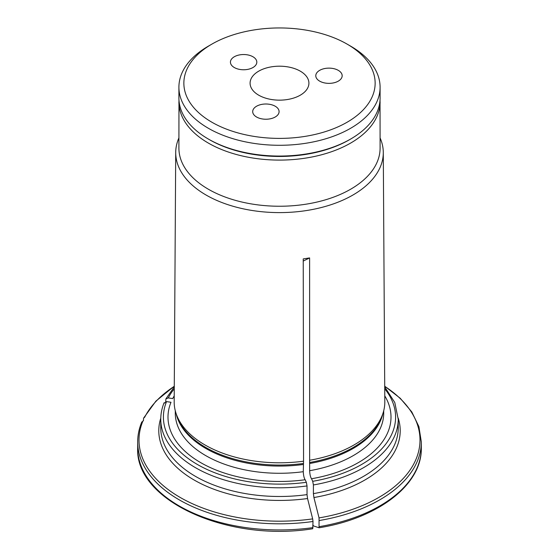 <?xml version="1.0" encoding="UTF-8"?>
<svg xmlns="http://www.w3.org/2000/svg" width="559" height="559" viewBox="0 0 559 559"><rect width="100%" height="100%" fill="white"/><g stroke="black" fill="none" stroke-linecap="round" stroke-linejoin="round"><path stroke-width="0.84" d="M252.954 56.759A13.192 7.616 180 0 1 256.819 62.147A13.192 7.616 180 0 1 243.626 69.763A13.192 7.616 180 0 1 230.434 62.147A13.192 7.616 180 0 1 238.574 55.11A13.192 7.616 180 0 1 252.954 56.759M338.307 70.364A13.192 7.616 180 0 1 342.171 75.745A13.192 7.616 180 0 1 328.978 83.361A13.192 7.616 180 0 1 315.786 75.745A13.192 7.616 180 0 1 323.927 68.708A13.192 7.616 180 0 1 338.307 70.364M275.224 106.238A13.192 7.616 180 0 1 279.088 111.618A13.192 7.616 180 0 1 265.895 119.235A13.192 7.616 180 0 1 252.703 111.618A13.192 7.616 180 0 1 260.85 104.582A13.192 7.616 180 0 1 275.224 106.238M258.705 71.168A29.41 16.98 0 0 0 250.09 83.172A29.41 16.98 0 0 0 279.5 100.152A29.41 16.98 0 0 0 308.91 83.172A29.41 16.98 0 0 0 290.757 67.485A29.41 16.98 0 0 0 258.705 71.168M178.908 87.211L178.908 97.979A100.592 58.08 0 0 0 208.367 139.044A100.592 58.08 0 0 0 350.633 139.044A100.592 58.08 0 0 0 380.092 97.979L380.092 87.211A100.592 58.08 180 0 1 317.994 140.868A100.592 58.08 180 0 1 208.367 128.277A100.592 58.08 180 0 1 178.908 87.211A100.592 58.08 180 0 1 208.367 46.145L211.868 44.126A95.645 55.222 180 0 1 347.132 44.126L347.132 44.126A95.645 55.222 180 0 1 347.132 122.218A95.645 55.222 180 0 1 211.868 122.218A95.645 55.222 180 0 1 211.868 44.126M209.534 139.722L208.367 139.044A100.592 58.08 0 0 0 208.367 139.051L209.534 139.722A98.943 57.123 0 0 0 349.466 139.722L350.633 139.044M350.633 46.145L347.132 44.126L350.633 46.145A100.592 58.08 180 0 1 380.092 87.211M178.908 137.926A103.792 59.925 0 0 0 175.715 152.467L174.184 401.781A105.316 60.805 0 0 0 176.092 413.513A105.316 60.805 0 0 0 303.558 461.189L303.237 258.908L309.609 257.923L303.244 261.06M303.558 461.189L303.278 471.691C303.46 475.506 304.089 478.19 305.158 479.741L306.353 482.305L307.031 485.932L307.031 494.617L307.548 498.523A535272.777 113116.99 81.2 0 1 312.67 518.892L313.012 521.491A141.818 81.88 180 0 1 137.682 441.931L137.682 448.059C134.998 500.78 227.939 542.356 312.726 528.758L313.012 521.491M174.219 395.884A111.507 64.376 0 0 0 172.696 398.602L168.259 397.917L165.911 398.902L165.709 401.593M174.282 386.311A140.498 81.118 0 0 0 144.676 417.238L143.586 418.139L143.404 420.773M313.403 493.632L313.403 484.946A118.732 68.547 0 0 0 398.232 419.25L398.232 427.935A118.732 68.547 0 0 1 313.403 493.632L313.913 497.538A535273.035 113117.046 81.2 0 1 319.042 517.907L319.042 527.766A521461.683 110198.353 81.2 0 1 313.41 525.886L313.012 525.027M309.609 257.923L309.644 470.706C309.833 474.521 310.462 477.204 311.531 478.756A111.507 64.376 0 0 0 384.781 395.884M311.531 478.756L312.719 481.32L313.403 484.946M319.385 520.506A141.818 81.88 180 0 0 421.318 441.931L421.318 448.059C422.108 484.751 377.982 518.347 319.105 527.773L319.042 527.766M312.67 518.892A140.498 81.118 0 0 1 142.971 420.913L141.7 422.583M305.158 479.741A111.507 64.376 0 0 1 170.991 402.277L166.554 401.593L164.004 403.353M309.931 460.204A105.316 60.805 0 0 0 382.908 413.513A105.316 60.805 0 0 0 384.816 401.781L383.285 152.467A103.792 59.925 0 0 0 380.092 137.926M175.715 152.467A103.792 59.925 0 0 0 206.11 195.049A103.792 59.925 0 0 0 319.385 208.004A103.792 59.925 0 0 0 383.285 152.467M178.964 99.97L178.908 148.163A100.592 58.08 0 0 0 208.367 189.228A100.592 58.08 0 0 0 317.994 201.82A100.592 58.08 0 0 0 380.092 148.163L380.036 99.97M398.218 418.125A120.709 69.693 180 0 1 313.913 497.538M319.042 517.907A140.498 81.118 0 0 0 384.718 386.311M312.719 481.32A116.097 67.024 0 0 0 384.739 388.791M164.129 402.711C161.893 408.126 160.775 413.639 160.768 419.25A118.732 68.547 0 0 0 307.031 485.932M160.768 419.25L160.768 427.935A118.732 68.547 0 0 0 307.031 494.617M421.318 448.059A141.818 81.88 180 0 1 319.385 526.634M313.012 527.619A141.818 81.88 180 0 1 137.682 448.059M178.908 102.024A100.592 58.08 0 0 0 208.367 143.09A100.592 58.08 0 0 0 317.994 155.675A100.592 58.08 0 0 0 380.092 102.024M309.644 470.706A104.219 60.169 0 0 0 383.719 413.108L383.719 410.739M309.644 463.502A104.219 60.169 0 0 0 382.831 413.751M309.693 462.482A104.4 60.274 0 0 0 382.007 416.203L382.908 413.513M174.261 388.791A116.097 67.024 0 0 0 168.259 397.917M166.554 401.593A116.097 67.024 0 0 0 306.353 482.305M307.548 498.523A120.709 69.693 180 0 1 160.782 418.118M175.281 410.739L175.281 413.108A104.219 60.169 0 0 0 303.278 471.691M176.169 413.751A104.219 60.169 0 0 0 303.278 464.487M176.092 413.513L176.993 416.203A104.4 60.274 0 0 0 303.32 463.467M143.586 418.132L155.919 401.096L174.282 386.178M141.825 421.926C139.072 428.48 137.689 435.147 137.682 441.931M421.318 441.931L418.901 426.608L411.773 411.885L400.237 398.267L384.718 386.178M398.232 419.25L394.78 402.494L384.725 386.856M165.897 398.888L174.275 386.856"/></g></svg>
